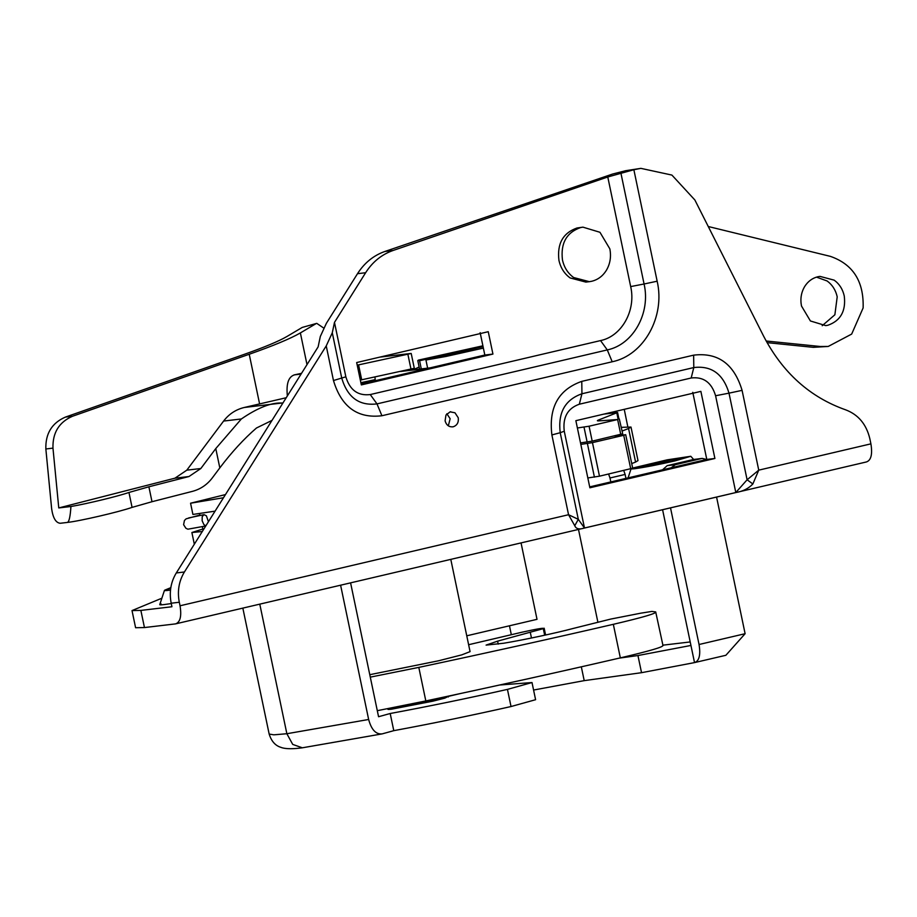 <?xml version="1.0" encoding="UTF-8"?>
<svg xmlns="http://www.w3.org/2000/svg" width="917" height="917" viewBox="0 0 917 917"><rect width="100%" height="100%" fill="white"/><g stroke="black" fill="none" stroke-linecap="round" stroke-linejoin="round"><path stroke-width="1.38" d="M208.423 521.739L206.405 515.824L204.021 514.643L202.21 516.638L202.141 520.741L203.849 524.547L205.844 525.865M202.359 526.725L203.104 530.221M202.84 529.029L191.882 532.525L202.29 531.516M225.467 494.572L190.564 503.215L223.473 497.748M190.564 503.215L192.902 514.437L215.071 511.147M482.892 345.801L418.439 360.106L417.797 360.599L419.573 369.115M483.064 346.615L425.935 360.003L446.12 356.426L483.374 348.093M425.935 360.003L427.631 368.164M421.293 368.909L419.585 360.759L482.915 345.915M418.439 360.106L419.585 360.759M562.465 259.97C564.138 267.455 567.864 273.3 573.652 277.53L589.379 281.679L591.763 281.255C597.861 279.742 602.698 276.143 606.297 270.458C610.172 263.901 611.352 256.703 609.839 248.862L599.959 232.288L582.937 227.152L580.553 227.576C566.488 232.54 560.47 243.337 562.465 259.97M582.937 227.152L577.022 227.989C562.969 232.952 556.94 243.75 558.946 260.382C560.619 267.867 564.345 273.725 570.133 277.943L585.848 282.092L589.379 281.679M844.259 295.985C842.746 289.233 839.387 283.949 834.161 280.144L819.97 276.384L817.815 276.762C812.313 278.138 807.934 281.393 804.69 286.517C801.194 292.431 800.117 298.931 801.492 306.014L810.41 320.973L825.781 325.615L827.936 325.237C840.625 320.755 846.07 311.001 844.259 295.985M822.217 325.707L834.871 314.772L837.21 296.821C835.696 290.07 832.327 284.786 827.111 280.969L816.474 277.129M767.071 342.649L813.322 347.337L828.234 346.443L851.675 334.075L863.126 307.94C863.974 281.462 853.062 264.268 830.389 256.37L708.256 226.51M766.165 341.009L820.383 346.5L828.234 346.443M624.248 409.337L627.79 426.714M621.348 427.322L630.999 427.058L628.569 428.514L635.584 462.065L638.003 460.609L630.999 427.058M631.721 463.578L635.584 462.065M622.127 431.047L628.569 428.514M632.707 468.289L625.703 434.727L614.012 435.976M632.329 468.289L599.477 476.187L587.831 477.94M625.314 434.738L623.732 435.3L630.736 468.862M580.816 444.39L592.462 442.624L623.732 435.3M65.405 417.097C51.914 422.966 45.392 433.603 45.85 448.975L52.968 448.138C52.521 432.755 59.043 422.129 72.535 416.249L65.405 417.097L244.06 354.421C264.371 347.245 278.585 341.319 286.689 336.642L302.232 327.426L316.755 323.357L323.655 328.022M316.755 323.357L302.232 327.426M67.228 522.449C79.332 521.188 119.244 511.915 132.071 507.388L128.953 492.463C118.018 496.292 87.081 503.777 70.93 506.505C70.277 516.89 69.039 522.197 67.228 522.449L60.224 523.275C55.845 522.816 52.991 518.002 51.65 508.843L45.85 448.975M375.236 380.715L374.984 376.956M287.365 395.903L287.342 395.754C286.138 383.593 288.546 376.623 294.563 374.847L301.063 374.079M301.533 373.334L294.036 374.938L301.51 373.368M413.888 368.382L360.335 380.085M414.324 368.382L411.206 353.469L357.217 365.172M410.77 353.469L379.73 357.137M315.929 323.712L300.375 332.928L307 364.611M72.535 416.249L249.229 354.26C273.61 345.652 290.655 338.545 300.375 332.928M286.23 397.726L244.335 407.469L282.975 402.907M52.968 448.138L58.768 507.938L174.929 478.193L188.971 476.531L200.834 468.518L215.782 448.573L241.354 418.966C257.849 407.664 271.489 402.357 282.287 403.044L282.94 402.964M244.335 407.469C235.921 409.475 229.009 414.003 223.599 421.063L186.804 470.169L174.929 478.193M128.953 492.463L148.886 486.789L152.004 501.714L132.071 507.388M188.971 476.531L148.886 486.789M152.004 501.714L192.467 491.352C200.479 489.208 207.07 484.761 212.251 477.986L219.816 467.888L215.782 448.573M219.816 467.888C231.692 452.161 243.911 438.865 256.473 427.998L271.994 420.41M580.507 442.9L592.199 441.134L622.414 433.867M597.368 420.72L598.583 419.986C596.474 420.823 597.105 421.086 600.452 420.777L617.634 419.527L589.081 426.222L577.389 427.987M619.296 418.943L622.723 433.867M618.941 418.977L617.588 412.49L598.583 419.986L598.778 420.903M58.768 507.938L70.93 506.505M603.844 414.117L617.588 412.49M389.232 708.532C386.825 709.437 387.57 709.655 391.479 709.208L432.916 701.173L444.791 698.146L448.459 696.335M388.533 708.807L387.845 709.277M521.051 542.921L537.018 619.33L466.764 635.802M509.462 625.784L511.319 634.702M702.273 458.408L693.504 459.486L702.273 458.408L706.548 459.497M671.198 467.785L675.29 464.69L667.186 465.653L662.567 469.802M608.601 474.043L609.988 477.986L625.119 474.433L623.732 470.501M716.578 497.106L745.108 633.704L725.874 655.288L694.524 662.601C699.235 661.008 700.748 654.967 699.052 644.502L670.522 507.892M259.786 604.165L286.861 733.726L292.729 744.421L302.335 747.802L382.148 733.887C375.913 734.528 371.419 729.737 368.645 719.478L286.861 733.726L273.828 734.826L269.162 734.07C272.911 746.151 280.51 747.046 282.149 747.791C286.631 749.029 293.36 749.029 302.335 747.802M578.501 529.464L597.827 621.921M701.608 458.523L675.29 464.69M667.186 465.653L693.504 459.486M625.119 474.433L625.944 478.387M609.988 477.986L610.814 481.929M350.592 582.88L378.561 716.727L390.195 713.506L393.783 730.666L382.148 733.887M662.59 509.749L694.524 662.601L641.533 672.688L584.209 680.643L533.579 690.043M340.608 585.218L368.645 719.478M499.776 684.999L532.009 682.546L507.445 689.389C467.475 698.387 428.399 706.422 390.195 713.506M532.009 682.546L535.597 699.705L511.033 706.537C471.063 715.535 431.976 723.582 393.783 730.666M619.17 658.142L637.945 655.54L641.533 672.688M637.945 655.54L690.948 645.453M690.214 641.946L662.899 645.167M450.797 559.393L470.066 651.632L461.744 654.876L438.567 660.779L369.78 674.694M459.921 693.653L409.452 705.482L396.006 707.064M409.452 705.482L409.234 704.405M662.716 645.453C664.057 646.794 649.935 650.944 620.339 657.879C558.648 672.15 493.805 686.501 425.82 700.943L377.3 710.686M545.592 635.011L544.171 628.202L543.288 628.649C544.457 627.652 537.442 628.821 522.22 632.157L468.621 644.72M498.206 644.124L497.587 641.155L486.09 645.109L503.742 643.23C523.492 639.963 556.768 632.879 573.148 628.466L610.791 619.067L640.8 613.175L651.884 611.421L655.701 611.903C657.042 613.244 642.92 617.382 613.335 624.317C551.644 638.587 486.801 652.95 418.805 667.393L370.285 677.136M655.701 611.903L663.014 645.683M497.587 641.155L543.288 628.649L544.664 635.217M641.212 467.177C635.951 467.659 639.011 466.535 650.371 463.807L682.638 457.766C684.735 457.858 681.033 459.039 671.531 461.308L638.553 467.234M682.638 457.766L683.337 457.87M667.175 459.841L690.788 456.276L675.05 460.884C658.234 464.736 644.754 467.338 634.633 468.725C630.988 469.137 630.162 468.954 632.145 468.174L667.175 459.841M170.505 590.055L167.983 590.388C164.338 590.812 163.513 590.628 165.496 589.849L170.734 588.244M159.764 604.624L164.441 590.422L165.496 589.849M171.273 603.558L164.166 604.578C159.638 605.105 158.607 604.876 161.083 603.902M446.854 413.739L450.144 418.737L448.333 425.82M453.227 426.772C449.147 427.265 446.43 425.293 445.089 420.857L445.971 415.046L450.109 411.859L454.97 412.776L458.248 417.774C458.809 422.393 457.136 425.396 453.227 426.772L452.562 426.886M450.109 411.859L450.774 411.744M574.764 525.716C576.048 528.971 579.292 529.728 584.484 528.009L578.318 519.343L568.551 514.724L574.764 525.716L578.318 519.343L560.218 432.709L551.885 434.933L568.551 514.724L180.041 605.782C181.738 616.258 180.225 622.288 175.514 623.892L866.382 461.962C871.093 460.368 872.606 454.328 870.909 443.851L758.749 470.146L747.103 479.786L735.812 492.532C742.85 491.397 748.524 488.543 752.857 483.97L747.103 479.786L729.004 393.152L742.082 390.355C734.127 363.946 717.977 352.208 693.642 355.154L581.779 381.369C558.545 389.576 548.572 407.435 551.885 434.933M752.857 483.97L758.749 470.146L742.082 390.355M334.476 322.383L332.286 332.779L326.234 345.915L333.467 380.532C341.422 406.953 357.573 418.691 381.908 415.745L612.201 361.768C643.86 355.315 665.421 316.686 657.157 281.21L633.865 169.725L607.776 176.981L393.015 250.501C381.667 254.502 372.531 261.918 365.619 272.739L334.476 322.383L345.847 376.818C349.847 390.126 357.985 396.041 370.25 394.562L600.543 340.585C621.772 336.252 636.215 310.37 630.678 286.585L607.776 176.981M140.863 610.413L144.45 627.56L135.601 627.732L132.014 610.584L140.863 610.413L171.938 606.745L171.192 603.214C169.072 592.187 170.768 582.1 176.293 572.953L318.13 346.878L320.32 336.482L326.36 323.346L357.504 273.69C364.416 262.87 373.551 255.465 384.911 251.453L612.522 174.07L625.761 170.688L640.88 168.361L671.909 175.078L694.868 199.986L763.723 336.367C782.728 372.795 810.055 397.29 845.703 409.853C858.289 414.622 866.324 424.204 869.82 438.613L870.909 443.851M735.812 492.532L584.484 528.009L564.264 431.219C562.591 417.35 567.612 408.352 579.326 404.214L691.189 377.999C703.454 376.52 711.592 382.435 715.592 395.743L735.812 492.532M361.344 384.911L356.667 362.547L488.257 331.702L492.933 354.077L361.344 384.911M480.153 332.665L484.818 355.028L361.149 384.017M484.818 355.028L492.933 354.077M575.865 420.674L700.875 391.376L714.905 458.477L589.883 487.787L575.865 420.674M692.771 392.327L706.789 459.44L589.7 486.881M706.789 459.44L714.905 458.477M165.175 589.975L170.826 587.671M132.014 610.584L161.885 598.193M180.041 605.782L179.308 602.251C177.187 591.236 178.884 581.149 184.409 571.99L326.234 345.915M144.45 627.56L175.514 623.892M633.865 169.725L640.88 168.361M820.383 346.5L813.322 347.337M592.462 442.624L599.477 476.187M587.419 443.61L594.422 477.161M375.099 379.649L360.874 382.698M358.581 364.886L361.699 379.798M407.893 354.34L411.011 369.253M249.229 354.26L259.614 404.007M282.436 403.767L282.287 403.044M587.144 442.109L584.026 427.196M592.199 441.134L589.081 426.222M620.752 434.44L617.634 419.527M618.092 419.069L616.797 412.845M186.804 470.169L200.834 468.518M223.599 421.063L241.354 418.966M400.637 371.465L428.973 368.118M745.108 633.704L699.052 644.502M507.445 689.389L511.033 706.537M581.321 666.819L584.209 680.643M425.82 700.943L418.805 667.393M620.339 657.879L613.335 624.317M531.47 638.003L530.313 632.443M657.157 281.21L644.078 283.995C650.841 313.029 633.2 344.632 607.283 349.916L377.002 403.893C359.304 406.036 347.577 397.508 341.789 378.308L332.286 332.779M620.992 173.496L644.078 283.995L630.678 286.585M612.201 361.768L607.283 349.916L600.543 340.585M381.908 415.745L377.002 403.893L370.25 394.562M333.467 380.532L345.847 376.818M564.264 431.219L560.218 432.709C557.811 412.719 565.044 399.743 581.94 393.771L693.791 367.557L693.642 355.154M691.189 377.999L693.791 367.557C711.489 365.425 723.215 373.953 729.004 393.152L715.592 395.743M579.326 404.214L581.94 393.771L581.779 381.369M171.192 603.214L179.308 602.251M621.268 171.766L630.804 170.642M176.293 572.953L184.409 571.99M384.911 251.453L393.015 250.501M357.504 273.69L365.619 272.739M199.929 515.056L186.094 518.85L184.432 520.501L183.606 524.696L185.922 528.295L187.905 529.189L205.775 525.968M203.929 514.666L188.615 517.956M412.856 369.906L419.138 367.018M199.677 513.887L200.021 515.526M191.882 532.525L194.324 544.205M401.829 371.213L429.958 367.889M242.845 608.131L269.162 734.07M448.379 696.954L448.253 696.381M388.659 709.437L388.476 708.543M690.788 456.276L693.63 459.451M631.079 468.77L628.076 477.883"/></g></svg>

